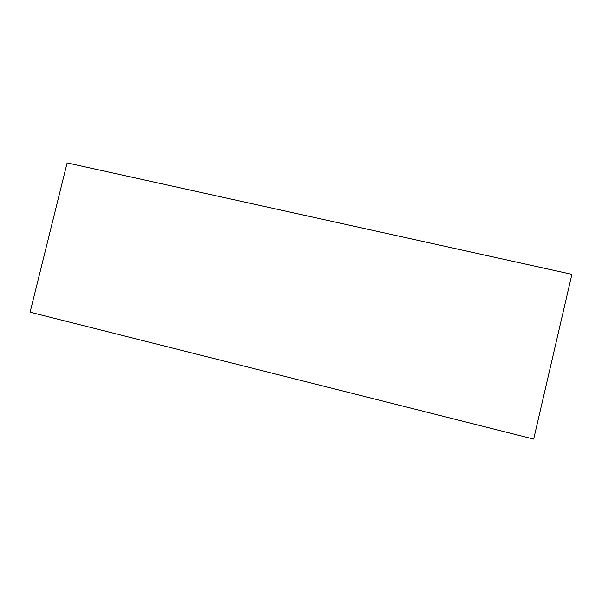 <?xml version="1.0" encoding="UTF-8"?>
<svg xmlns="http://www.w3.org/2000/svg" width="602" height="602" viewBox="0 0 602 602"><rect width="100%" height="100%" fill="white"/><g stroke="black" fill="none" stroke-linecap="round" stroke-linejoin="round"><path stroke-width="0.9" d="M67.138 162.901L571.9 274.331L533.665 439.099L30.1 312.19L67.138 162.901"/></g></svg>
